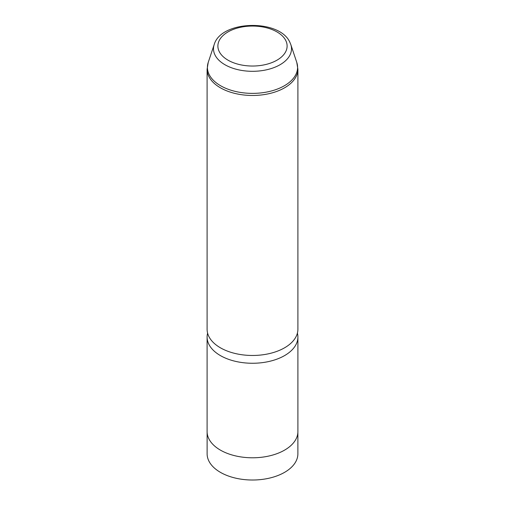 <?xml version="1.0" encoding="UTF-8"?>
<svg xmlns="http://www.w3.org/2000/svg" width="505" height="505" viewBox="0 0 505 505"><rect width="100%" height="100%" fill="white"/><g stroke="black" fill="none" stroke-linecap="round" stroke-linejoin="round"><path stroke-width="0.76" d="M297.881 432.406L297.881 453.818A45.381 26.197 180 0 1 258.951 479.75A45.381 26.197 180 0 1 208.956 461.191A45.381 26.197 180 0 1 207.119 453.818L207.119 432.406M297.401 333.155A45.399 26.21 180 0 1 297.899 337.043L297.899 431.573A45.399 26.21 180 0 1 258.958 457.524A45.399 26.21 180 0 1 208.937 438.952A45.399 26.21 180 0 1 207.1 431.573L207.1 337.043A45.399 26.21 180 0 1 207.599 333.155M297.899 337.043A45.399 26.21 180 0 1 258.958 362.994A45.399 26.21 180 0 1 208.937 344.423A45.399 26.21 180 0 1 207.1 337.043M297.899 329.26A45.399 26.21 180 0 1 258.958 355.204A45.399 26.21 180 0 1 208.937 336.639A45.399 26.21 180 0 1 207.1 329.26L207.1 69.261A45.399 26.21 180 0 0 208.937 76.64A45.399 26.21 180 0 0 258.958 95.205A45.399 26.21 180 0 0 297.899 69.261L297.899 329.26M285.716 40.419A34.618 19.985 180 0 1 262.246 65.221A34.618 19.985 180 0 1 219.284 51.668A34.618 19.985 180 0 1 242.754 26.866A34.618 19.985 180 0 1 285.716 40.419M214.202 44.522C221.165 20.219 279.259 18.849 289.763 42.066L290.798 44.522A39.005 22.517 180 0 1 261.697 70.675A39.005 22.517 180 0 1 215.073 55.133A39.005 22.517 180 0 1 214.202 44.522L208.224 62.412L207.1 69.261M290.798 44.522L296.776 62.412A45.09 26.033 180 0 1 263.13 92.642A45.09 26.033 180 0 1 209.234 74.671A45.09 26.033 180 0 1 208.224 62.412M296.776 62.412L297.899 69.261"/></g></svg>

